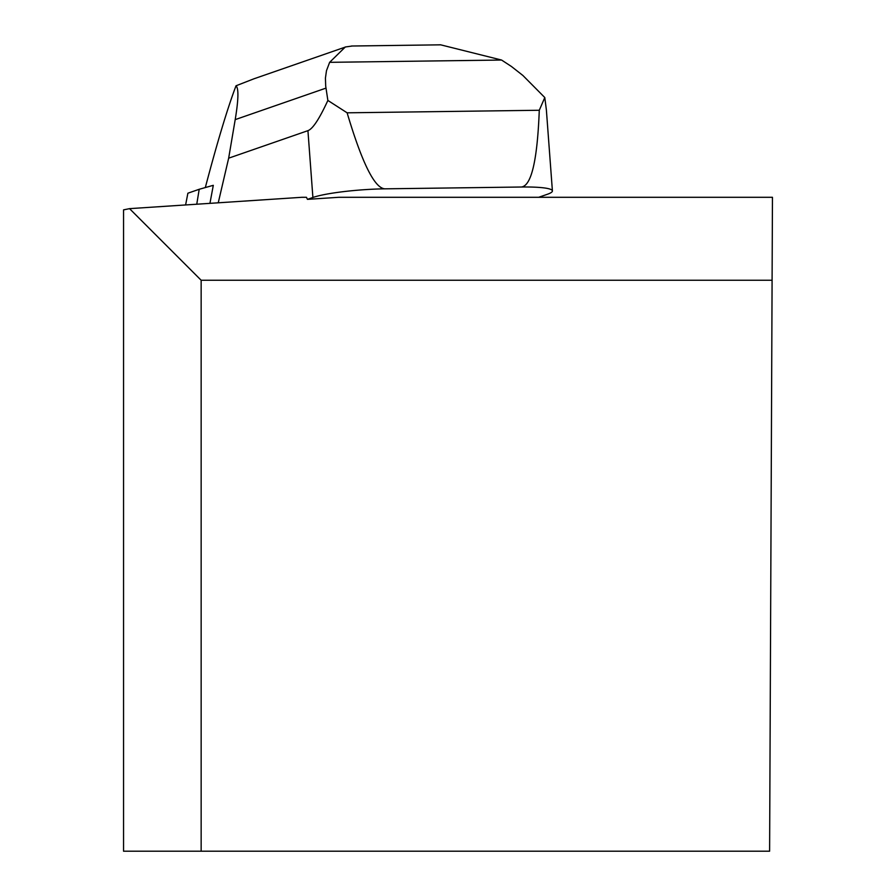 <?xml version="1.0" encoding="UTF-8"?>
<svg xmlns="http://www.w3.org/2000/svg" width="896" height="896" viewBox="0 0 896 896"><rect width="100%" height="100%" fill="white"/><g stroke="black" fill="none" stroke-linecap="round" stroke-linejoin="round"><path stroke-width="1.34" d="M538.675 197.299L547.154 194.354A54.163 6.899 175.7 0 0 552.406 190.938A54.163 6.899 175.7 0 0 521.248 187.018L384.877 188.832A54.163 6.899 175.7 0 0 312.894 197.478L307.462 199.36L338.71 197.299L772.453 197.299L769.608 851.2L123.547 851.2L123.547 209.866L129.55 208.645L201.152 280.246L772.094 280.246M129.55 208.645L301.874 197.299L306.454 197.299L307.462 199.36M201.152 851.2L201.152 280.246M552.406 190.938L546.381 109.984L544.79 97.541L522.894 75.477L511.403 66.461L501.581 60.043L329.638 62.328L326.48 70.672L325.427 78.098L325.696 86.061L327.869 100.43C319.379 118.888 312.738 128.968 307.933 130.659L228.659 158.178L218.243 202.81M209.933 203.358L213.304 185.349A112.683 14.347 -4.3 0 0 213.136 185.36L212.923 187.466M228.659 158.178L235.2 119.627C238.515 99.646 238.784 88.368 236.029 85.781C227.606 107.957 217.37 141.882 205.318 187.555M544.79 97.541L539.28 110.264L347.122 112.818L327.869 100.43M539.28 110.264C537.354 160.563 531.339 186.144 521.248 187.018M384.877 188.832C374.595 188.227 362.018 162.893 347.122 112.818M236.029 85.781L253.837 78.837L345.341 47.074M329.638 62.328L345.318 46.984L352.352 46.01M438.01 44.867L440.552 44.8L501.581 60.043M213.136 185.36L199.203 189.28L196.762 204.221M199.203 189.28L187.88 193.211L185.606 204.96M307.933 130.659L312.894 197.478M325.976 88.122L235.2 119.627M351.389 46.021L440.552 44.834"/></g></svg>
